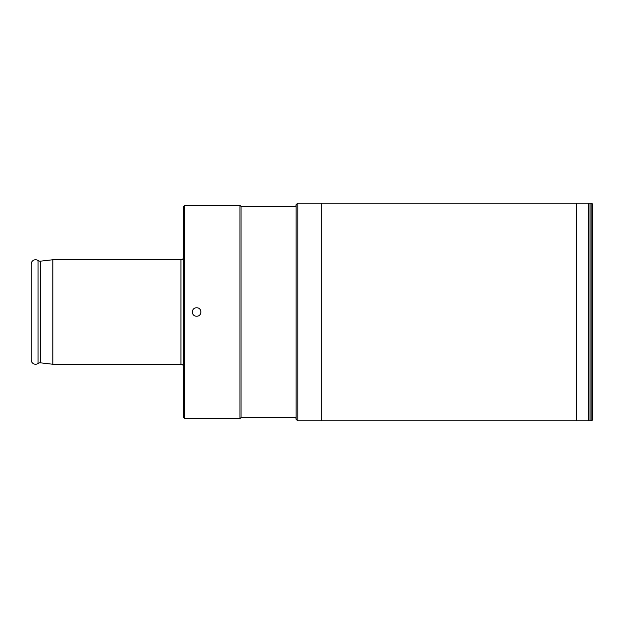 <?xml version="1.0" encoding="UTF-8"?>
<svg xmlns="http://www.w3.org/2000/svg" width="624" height="624" viewBox="0 0 624 624"><rect width="100%" height="100%" fill="white"/><g stroke="black" fill="none" stroke-linecap="round" stroke-linejoin="round"><path stroke-width="0.94" d="M295.799 417.573L296.127 419.375L297.82 420.833L591.123 420.833L592.558 420.046L592.8 204.734L592.558 203.954L591.123 203.167L297.82 203.167L296.127 204.625L295.799 206.427L241.036 206.427L241.036 417.573L296.127 417.573M592.8 204.734L592.8 419.266M184.657 205.343L184.657 418.657L183.573 417.573L183.573 206.427L184.657 205.343L239.951 205.343L239.951 418.657L241.036 417.573M239.951 205.343L241.036 206.427M239.951 418.657L184.657 418.657M196.63 316.212C202.277 316.384 202.277 307.616 196.63 307.788C190.991 307.616 190.991 316.384 196.63 316.212M52.861 364.244L40.466 362.833A3.487 3.487 0 0 0 38.064 363.449A4.352 4.352 0 0 1 31.2 359.892L31.2 264.108A4.352 4.352 0 0 1 38.064 260.551A3.487 3.487 0 0 0 40.466 261.167L52.861 259.756L52.861 364.244L180.96 364.244A2.613 2.613 0 0 1 183.573 366.857M52.861 259.756L180.96 259.756A2.613 2.613 0 0 0 183.573 257.143M592.558 420.046L592.558 203.954M591.123 420.833L591.123 203.167M589.984 420.826L589.984 203.174M588.51 420.818L588.51 203.182M576.358 420.74L576.358 203.26M321.719 420.716L321.719 203.284M297.82 420.833L297.82 203.167M296.127 419.375L296.127 204.625M180.96 364.244L180.96 259.756M40.466 362.833L40.466 261.167M38.064 363.449L38.064 260.551"/></g></svg>
